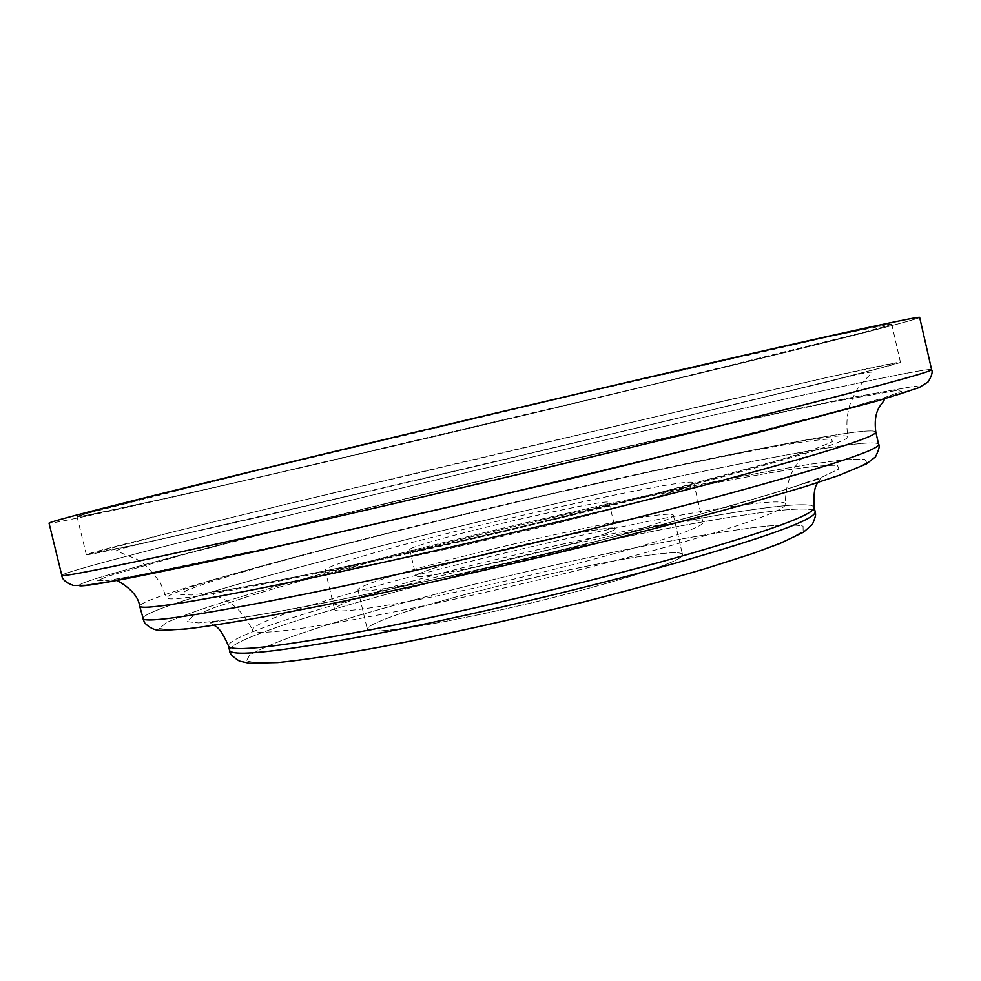 <?xml version="1.0" encoding="UTF-8"?>
<svg xmlns="http://www.w3.org/2000/svg" width="981" height="981" viewBox="0 0 981 981"><rect width="100%" height="100%" fill="white"/><g stroke="black" fill="none" stroke-linecap="round" stroke-linejoin="round"><path stroke-width="0.74" stroke-dasharray="4.91 3.68" d="M670.06 562.751C643.07 574.253 565.767 595.786 492.953 611.678C420.027 627.632 367.826 634.535 367.335 629.262C367.152 626.896 374.583 622.947 389.641 617.429C461.744 590.108 681.893 542.407 682.568 554.743C682.948 556.374 678.778 559.047 670.06 562.751C643.07 574.253 565.767 595.786 492.953 611.678C420.027 627.632 367.826 634.535 367.335 629.262C367.152 626.896 374.583 622.947 389.641 617.429C461.744 590.108 681.893 542.407 682.568 554.743C682.948 556.374 678.778 559.047 670.06 562.751M653.886 384.38C528.244 414.607 385.668 448.231 265.618 475.895C147.125 503.179 51.76 524.32 49.05 523.192C51.76 524.32 147.125 503.179 265.618 475.895C385.668 448.231 528.244 414.607 653.886 384.38C795.211 350.364 918.596 319.659 919.663 317.39C918.596 319.659 795.211 350.364 653.886 384.38M644.983 386.318L279.266 472.523C167.8 498.201 79.436 517.76 77.07 516.68C76.297 515.491 136.089 500.187 256.446 470.782L574.216 395.061L830.613 336.348L890.711 324.061L886.701 325.962L863.574 332.314L644.983 386.318C777.43 354.435 890.956 326.158 891.704 324.11C892.146 322.675 822.495 337.66 691.298 367.863C560.47 397.979 381.499 440.346 256.446 470.782L86.561 513.529L77.131 516.729L88.768 514.915L162.368 499.096C282.859 472.168 480.923 425.803 644.983 386.318M267.09 515.05C146.414 542.738 86.156 555.945 86.328 554.694C87.983 552.855 175.722 530.942 286.844 504.075L652.267 417.489C784.886 386.637 898.939 360.959 900.435 362.247C901.429 363.178 832.428 380.8 701.66 412.425C571.273 443.964 392.425 486.196 267.09 515.05M847.989 436.827C846.493 431.407 753.948 448.611 642.175 473.136C444.798 516.092 168.769 586.761 166.623 597.895C168.156 602.064 220.921 593.346 324.907 571.739C430.365 549.519 576.754 515.037 683.904 487.152C792.918 458.409 847.609 441.634 847.989 436.827C846.063 425.803 846.726 415.037 849.951 404.528L854.978 393.246C857.112 387.054 871.398 373.81 872.048 372.179C868.97 371.799 856.143 374.521 833.58 380.321L669.888 420.162L272.89 513.786C183.361 534.976 119.878 547.435 116.163 550.856L134.642 558.361C141.485 560.801 150.068 568.98 160.418 582.898L166.623 597.895M785.744 504.344C785.928 496.975 715.713 507.336 626.847 525.755C467.63 558.214 247.494 617.932 252.509 630.391C256.188 635.504 299.352 630.158 382.001 614.327C464.234 598.226 575.05 572.119 657.184 549.507C741.231 525.926 784.077 510.868 785.744 504.344C784.077 487.974 792.39 470.304 794.929 467.324C797.246 462.75 806.836 452.989 805.83 453.197C804.408 452.879 798.289 454.411 787.498 457.796C771.078 462.701 732.525 473.615 687.583 485.387C587.938 511.567 440.763 546.442 337.427 568.306C281.584 579.955 242.847 587.57 221.191 591.151L211.651 593.652L222.209 598.398C226.611 600.421 241.939 607.852 252.509 630.391M688.981 530.488C658.239 542.738 567.496 567.435 481.622 586.466C395.613 605.571 334.84 614.633 334.619 609.495C334.57 607.129 343.718 602.812 362.05 596.558C447.949 566.491 701.623 510.647 702.972 522.432C703.34 523.964 698.68 526.65 688.981 530.488M679.441 489.617C648.331 500.384 557.306 524.136 471.444 543.56C385.472 563.045 325.03 573.689 325.177 570.096C325.3 568.44 334.595 564.762 353.086 559.084C439.733 531.898 693.26 474.792 693.775 482.971C694.033 484.025 689.251 486.233 679.441 489.617M599.759 506.576C561.647 519.832 403.608 555.491 409.666 549.605C409.653 548.784 414.068 546.993 422.946 544.21C467.667 529.838 610.685 497.625 609.042 502.468C609.164 503.106 606.074 504.467 599.759 506.576M606.062 533.382C568.257 547.876 410.168 583.021 415.919 575.835C415.846 574.792 420.211 572.781 429.028 569.802C473.467 554.314 616.546 522.591 615.21 528.734C615.381 529.556 612.328 531.101 606.062 533.382C583.94 541.512 516.803 558.68 467.827 568.624C417.035 578.447 404.111 578.839 429.028 569.802C454.743 561.12 513.725 546.196 559.207 536.779C604.958 527.263 628.931 525.105 606.062 533.382M660.581 522.174C633.26 532.425 555.724 553.174 482.934 569.397C410.021 585.682 358.114 593.934 357.93 589.973C357.893 588.195 365.459 584.786 380.64 579.746C453.406 554.939 673.42 506.135 673.383 515.405C673.665 516.619 669.398 518.875 660.581 522.174C633.26 532.425 555.724 553.174 482.934 569.397C410.021 585.682 358.114 593.934 357.93 589.973C357.893 588.195 365.459 584.786 380.64 579.746C453.406 554.939 673.42 506.135 673.383 515.405C673.665 516.619 669.398 518.875 660.581 522.174M637.993 530.341C465.57 565.179 227.347 630.145 228.463 645.903C227.347 630.145 465.57 565.179 637.993 530.341C734.315 510.549 812.121 499.317 814.193 507.447C812.121 499.317 734.315 510.549 637.993 530.341M229.529 650.293C228.291 634.045 466.429 568.821 638.889 534.155C735.223 514.461 813.077 503.461 815.199 511.837C813.077 503.461 735.223 514.461 638.889 534.155C466.429 568.821 228.291 634.045 229.529 650.293M381.719 646.724L326.771 656.215L285.017 661.746L258.138 663.242L246.513 660.936L249.456 655.283C258.064 650.072 272.571 643.732 292.963 636.277C370.671 608.993 517.612 571.408 636.914 547.435C688.294 537.269 730.6 530.243 763.831 526.368C783.046 524.614 796.131 524.541 803.059 526.172L803.157 531.162L788.356 539.685L758.141 551.53C730.563 560.948 696.387 571.433 655.627 582.959C569.863 606.503 464.491 631.016 381.719 646.724L326.771 656.215L285.017 661.746L258.138 663.242L246.513 660.936L249.456 655.283C258.064 650.072 272.571 643.732 292.963 636.277C370.671 608.993 517.612 571.408 636.914 547.435C688.294 537.269 730.6 530.243 763.831 526.368C783.046 524.614 796.131 524.541 803.059 526.172L803.157 531.162L788.356 539.685L758.141 551.53C730.563 560.948 696.387 571.433 655.627 582.959C569.863 606.503 464.491 631.016 381.719 646.724M642.849 497.575C700.777 485.35 751.765 475.601 789.901 469.605C812.722 466.355 828.577 464.945 837.48 465.386L838.865 469.004L822.691 476.815L788.037 488.783L735.443 504.528L667.178 523.204C564.97 550.047 438.299 579.661 340.579 599.599L276.274 611.96L228.365 619.771L198.616 622.923L187.113 621.647L192.644 616.46L213.208 608.012L246.452 597C339.438 568.22 506.27 526.699 642.849 497.575C506.27 526.699 339.438 568.22 246.452 597L213.208 608.012L192.644 616.46L187.113 621.647L198.616 622.923L228.365 619.771L276.274 611.96L340.579 599.599C438.299 579.661 564.97 550.047 667.178 523.204L735.443 504.528L788.037 488.783L822.691 476.815L838.865 469.004L837.48 465.386C828.577 464.945 812.722 466.355 789.901 469.605C751.765 475.601 700.777 485.35 642.849 497.575M652.132 494.449C714.352 481.291 769.496 470.708 811.226 464.074L844.899 459.684L864.371 459.096L866.946 462.762L850.429 471.027L813.568 483.903L756.707 500.997L682.261 521.426C570.341 550.881 430.634 583.536 323.84 605.252L253.858 618.631L202.27 626.957L170.841 630.121L159.412 628.465L166.451 622.592C179.376 616.877 199.278 609.753 226.157 601.23C327.813 569.949 505.546 525.742 652.132 494.449C714.352 481.291 769.496 470.708 811.226 464.074L844.899 459.684L864.371 459.096L866.946 462.762L850.429 471.027L813.568 483.903L756.707 500.997L682.261 521.426C570.341 550.881 430.634 583.536 323.84 605.252L253.858 618.631L202.27 626.957L170.841 630.121L159.412 628.465L166.451 622.592C179.376 616.877 199.278 609.753 226.157 601.23C327.813 569.949 505.546 525.742 652.132 494.449M653.971 481.769C774.524 455.65 876.278 437.514 878.645 444.393C876.278 437.514 774.524 455.65 653.971 481.769C442.431 527.165 146.23 603.904 142.601 618.386C146.23 603.904 442.431 527.165 653.971 481.769M651.556 471.456C440.113 517.453 143.667 593.333 139.609 606.074C143.667 593.333 440.113 517.453 651.556 471.456C772.059 445.031 873.666 426.122 875.8 432.045C873.666 426.122 772.059 445.031 651.556 471.456M656.142 440.236C725.437 424.589 787.338 411.1 834.99 401.388L897.198 390.352L901.637 391.407L884.273 397.673L843.255 409.445L692.807 448.305L482.198 499.194L277.439 546.037L140.81 574.768L107.432 580.531L97.193 580.801L107.836 576.227L179.229 555.859C297.108 524.541 493.161 477.195 656.142 440.236C493.161 477.195 297.108 524.541 179.229 555.859L107.836 576.227L97.193 580.801L107.432 580.531L140.81 574.768L277.439 546.037L482.198 499.194L692.807 448.305L843.255 409.445L884.273 397.673L901.637 391.407L897.198 390.352L834.99 401.388C787.338 411.1 725.437 424.589 656.142 440.236M661.954 438.605C733.935 422.345 798.497 408.28 848.565 398.053L914.746 386.22L920.215 387.127L902.888 393.491L860.607 405.68L793.2 423.584L703.218 446.38L481.254 500.028L265.017 549.47L481.254 500.028L703.218 446.38L793.2 423.584L860.607 405.68L902.888 393.491L920.215 387.127L914.746 386.22L848.565 398.053C798.497 408.28 733.935 422.345 661.954 438.605C536.681 467.03 394.154 500.948 276.654 530.378C160.712 559.44 71.135 583.879 79.731 585.792C71.135 583.879 160.712 559.44 276.654 530.378C394.154 500.948 536.681 467.03 661.954 438.605M663.708 426.465C805.278 393.945 929.436 367.004 931.619 369.653C929.436 367.004 805.278 393.945 663.708 426.465C537.858 455.38 395.417 489.188 275.882 518.569C157.892 547.582 63.422 572.119 61.766 575.283C63.422 572.119 157.892 547.582 275.882 518.569C395.417 489.188 537.858 455.38 663.708 426.465M650.906 417.832C488.072 455.699 291.823 502.493 173.416 531.849L90.571 553.627L133.612 545.142L190.584 532.45L474.473 466.588L685.351 416.312L836.315 379.316L877.627 368.733L895.285 363.706L891.128 363.853L829.362 376.998L650.906 417.832M637.478 474.596C501.021 504.504 334.018 545.534 240.59 572.659L207.138 582.898L186.341 590.464L180.59 594.694L191.859 594.989L221.387 590.893L269.113 582.211L333.282 569.139C430.867 548.416 557.588 518.704 660.005 492.499L781.268 459.513L816.143 448.464L832.55 441.634L831.385 438.998C822.63 439.181 806.897 441.168 784.199 444.945C746.222 451.677 695.333 462.002 637.478 474.596M818.289 482.407L820.423 478.507L771.078 494.019L700.152 514.326C598.741 542.088 449.273 577.576 343.24 599.035C282.847 611.592 226.905 620.237 222.895 620.495L209.934 622.825L213.588 625.351L209.934 622.825L222.895 620.495C226.905 620.237 282.847 611.592 343.24 599.035C449.273 577.576 598.741 542.088 700.152 514.326L771.078 494.019L820.423 478.507L818.289 482.407M884.445 398.997L773.997 427.851L632.402 463.24C516.055 491.665 379.978 523.413 279.548 545.632C186.059 566.932 121.779 577.784 117.082 580.396C121.779 577.784 186.059 566.932 279.548 545.632C379.978 523.413 516.055 491.665 632.402 463.24L773.997 427.851L884.445 398.997M77.07 516.68L86.328 554.694M891.704 324.11L900.435 362.247M325.177 570.096L334.619 609.495M693.775 482.971L702.972 522.432M409.666 549.605L415.919 575.835M357.93 589.973L367.335 629.262L357.93 589.973M673.383 515.405L682.568 554.743L673.383 515.405M609.042 502.468L615.21 528.734"/><path stroke-width="1.47" d="M49.05 523.192C47.91 522.002 110.902 505.865 238.015 474.792C371.48 442.284 564.431 396.594 705.094 364.221C846.174 331.75 920.19 315.845 919.663 317.39C920.19 315.845 846.174 331.75 705.094 364.221C564.431 396.594 371.48 442.284 238.015 474.792C110.902 505.865 47.91 522.002 49.05 523.192L61.766 575.283C61.496 577.637 125.151 564.529 252.742 535.969C125.151 564.529 61.496 577.637 61.766 575.283C62.048 579.317 65.886 582.702 73.281 585.436L85.776 585.326L111.92 581.255L264.723 549.507L111.92 581.255L85.776 585.326L73.281 585.436C65.886 582.702 62.048 579.317 61.766 575.283L49.05 523.192M228.463 645.903C230.78 652.451 277.746 647.153 369.359 630.01C460.53 612.487 584.59 583.266 675.443 557.907C768.123 531.481 814.365 514.669 814.193 507.447C814.365 514.669 768.123 531.481 675.443 557.907C584.59 583.266 460.53 612.487 369.359 630.01C277.746 647.153 230.78 652.451 228.463 645.903L229.529 650.293C231.896 657.062 278.898 651.948 370.536 634.94C278.898 651.948 231.896 657.062 229.529 650.293C229.002 652.892 232.239 656.473 239.266 661.035L249.027 663.242L277.831 662.567C303.325 660.09 337.538 654.903 380.481 647.006C337.538 654.903 303.325 660.09 277.831 662.567L249.027 663.242L239.266 661.035C232.239 656.473 229.002 652.892 229.529 650.293L228.463 645.903C222.895 633.027 217.941 626.172 213.588 625.351C217.941 626.172 222.895 633.027 228.463 645.903M815.199 511.837C815.432 519.28 769.227 536.288 676.596 562.836C585.78 588.318 461.732 617.54 370.536 634.94C461.732 617.54 585.78 588.318 676.596 562.836C769.227 536.288 815.432 519.28 815.199 511.837C815.395 514.24 816.903 513.811 812.342 524.504L803.402 532.254L780.14 543.4L753.702 553.186L707.203 568.122C670.133 579.072 628.809 590.39 583.229 602.089C511.309 619.906 443.731 634.879 380.481 647.006C443.731 634.879 511.309 619.906 583.229 602.089C628.809 590.39 670.133 579.072 707.203 568.122L753.702 553.186L780.14 543.4L803.402 532.254L812.342 524.504C816.903 513.811 815.395 514.24 815.199 511.837L814.193 507.447C813.372 493.59 814.745 485.239 818.289 482.407C814.745 485.239 813.372 493.59 814.193 507.447L815.199 511.837M878.645 444.393C878.964 450.328 820.067 469.163 701.967 500.911C585.645 531.69 425.913 569.262 311.823 592.72C200.332 615.246 143.925 623.806 142.601 618.386C143.925 623.806 200.332 615.246 311.823 592.72C425.913 569.262 585.645 531.69 701.967 500.911C820.067 469.163 878.964 450.328 878.645 444.393C880.055 445.362 879.013 449.519 875.481 456.888L866.333 463.939L838.902 475.417L804.923 486.662L745.818 504.099C698.129 517.318 644.603 531.346 585.228 546.196C494.081 568.502 400.947 589.507 322.724 605.485L266.452 616.375C233.821 622.212 207.15 626.418 186.415 628.98L161.534 630.317C155.194 630.673 149.468 628.061 144.342 622.494L139.609 606.074C140.749 610.758 197.022 601.586 308.426 578.557C422.431 554.645 582.199 517.036 698.644 486.662C816.891 455.405 875.947 437.195 875.8 432.045C875.947 437.195 816.891 455.405 698.644 486.662C582.199 517.036 422.431 554.645 308.426 578.557C197.022 601.586 140.749 610.758 139.609 606.074L144.342 622.494C149.468 628.061 155.194 630.673 161.534 630.317L186.415 628.98C207.15 626.418 233.821 622.212 266.452 616.375L322.724 605.485C400.947 589.507 494.081 568.502 585.228 546.196C644.603 531.346 698.129 517.318 745.818 504.099L804.923 486.662L838.902 475.417L866.333 463.939L875.481 456.888C879.013 449.519 880.055 445.362 878.645 444.393L875.8 432.045C872.747 407.838 883.403 404.135 884.482 399.083L884.482 399.083C883.403 404.135 872.747 407.838 875.8 432.045L878.645 444.393M265.017 549.47C149.075 574.854 87.309 586.957 79.731 585.792C87.309 586.957 149.075 574.854 265.017 549.47M931.619 369.653C932.943 371.566 859.871 391.333 719.429 425.901C579.415 460.371 386.637 505.828 252.742 535.969C386.637 505.828 579.415 460.371 719.429 425.901C859.871 391.333 932.943 371.566 931.619 369.653C932.919 371.848 931.766 375.919 928.149 381.879L919.025 387.642L877.921 400.788L756.179 433.038L565.951 479.881L264.723 549.507L565.951 479.881L756.179 433.038L877.921 400.788L919.025 387.642L928.149 381.879C931.766 375.919 932.919 371.848 931.619 369.653L919.663 317.39L931.619 369.653M117.082 580.396L117.095 580.494C117.487 580.899 137.965 591.016 139.609 606.074C137.965 591.016 117.487 580.899 117.095 580.494L117.082 580.396"/></g></svg>

